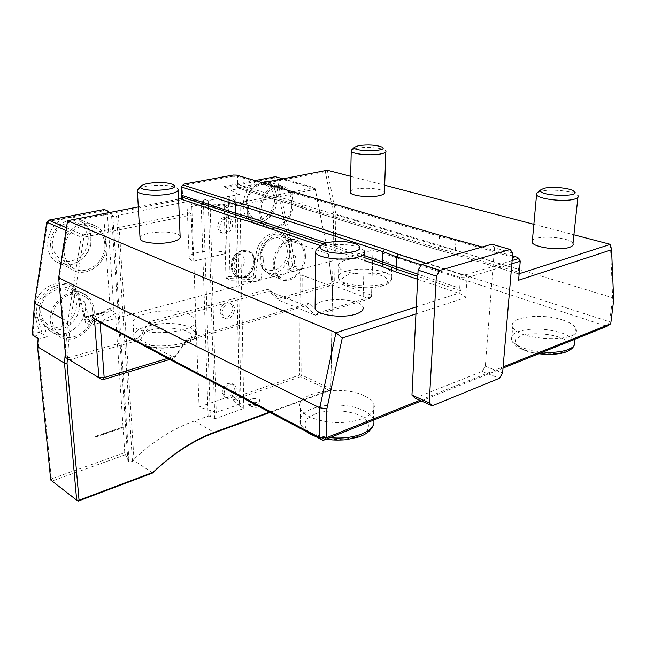 <?xml version="1.0" encoding="UTF-8"?>
<svg xmlns="http://www.w3.org/2000/svg" width="646" height="646" viewBox="0 0 646 646"><rect width="100%" height="100%" fill="white"/><g stroke="black" fill="none" stroke-linecap="round" stroke-linejoin="round"><path stroke-width="0.48" stroke-dasharray="3.23 2.42" d="M50.703 246.36C51.389 252.651 54.022 257.504 58.6 260.927C71.763 271.28 93.145 255.792 91.054 237.938C90.424 231.22 87.573 226.1 82.494 222.571C69.542 212.978 48.353 228.506 50.703 246.36M39.156 313.649C39.753 318.987 41.925 323.218 45.672 326.343C58.398 337.656 81.582 321.611 79.28 303.628C78.731 297.895 76.365 293.405 72.182 290.159C63.623 284.821 54.975 286.121 46.237 294.051L42.248 299.461C39.761 304.048 38.728 308.772 39.156 313.649M245.956 205.622L246.11 207.939C246.925 213.923 249.437 218.122 253.62 220.552C263.479 226.496 277.505 213.471 276.989 199.154C276.754 191.781 274.082 186.654 268.97 183.763C264.61 181.736 260.12 182.293 255.493 185.434C249.332 190.295 246.158 197.03 245.956 205.622M238.35 254.71C230.412 256.575 230.767 271.748 238.632 269.64C246.449 267.751 246.215 252.756 238.35 254.71M259.886 258.545L260.055 261.081C260.814 266.225 262.97 269.891 266.523 272.087C275.89 278.2 290.159 265.094 289.699 251.1C289.545 244.487 287.228 239.836 282.762 237.13C279.072 235.233 275.115 235.443 270.892 237.768C263.923 242.395 260.257 249.324 259.886 258.545M104.757 243.792C104.159 236.969 101.309 231.785 96.206 228.224C85.7 222.902 76.293 225.688 67.992 236.589C61.766 248.976 63.09 259.207 71.956 267.291C85.183 277.74 106.792 261.905 104.757 243.792M92.612 310.54C92.087 304.718 89.721 300.172 85.514 296.902C75.63 291.168 66.183 293.405 57.163 303.604C50.057 315.377 50.55 325.431 58.641 333.772C71.431 345.182 94.849 328.774 92.612 310.54M291.855 203.692C291.661 196.222 289.004 191.03 283.893 188.115C267.089 178.425 250.898 217.242 268.292 225.47C278.151 231.454 292.291 218.195 291.855 203.692M242.266 250.277L240.837 250.737C233.779 254.581 230.711 260.79 231.631 269.358C232.35 272.491 233.844 274.776 236.129 276.205C247.757 283.957 260.831 257.455 248.532 251.1L242.266 250.277M304.298 256.276C304.185 249.574 301.892 244.874 297.426 242.153C281.914 232.431 264.771 269.334 280.953 277.635C290.32 283.78 304.686 270.448 304.298 256.276M249.889 405.833L249.114 405.308C246.942 403.104 259.159 405.979 257.334 407.23C255.501 407.634 253.022 407.174 249.889 405.833M106.283 243.469C108.455 262.97 85.183 280.025 70.923 268.736C55.015 258.61 63.348 226.819 82.817 224.025C88.042 223.056 92.782 223.944 97.045 226.665C102.561 230.501 105.637 236.105 106.283 243.469M94.122 310.153C96.52 329.783 71.302 347.459 57.518 335.145C54.49 332.633 52.399 329.347 51.236 325.269C44.614 305.13 71.601 282.746 86.459 295.432C91.005 298.961 93.565 303.87 94.122 310.153M293.026 203.433C293.486 219.059 278.256 233.335 267.638 226.875C253.159 220.278 259.853 187.833 276.343 185.612L284.434 186.654C289.957 189.787 292.824 195.383 293.026 203.433M305.429 255.986C305.833 271.247 290.361 285.605 280.267 278.967C274.881 275.366 272.596 269.261 273.42 260.645C274.913 246.401 288.996 235.201 298.008 240.764C302.829 243.687 305.3 248.767 305.429 255.986M249.663 405.397C253.111 406.875 255.84 407.384 257.859 406.94L258.02 406.657C258.085 405.212 248.217 402.894 248.589 404.444L249.663 405.397M39.358 332.27L33.083 333.909L34.488 313.706L39.358 332.27L42.216 333.869L37.621 317.541C30.968 297.701 57.623 275.81 72.425 288.366C75.921 291.015 78.271 294.592 79.458 299.09L85.474 322.491L93.089 320.489L98.297 323.258L115.392 313.455L114.035 311.711L107.171 210.661M32.3 334.846L33.083 333.909L33.77 336.09L42.216 333.869L47.247 336.816L42.668 320.408C43.831 324.445 45.923 327.716 48.943 330.211C63.978 343.648 90.852 321.748 84.666 301.763L90.658 325.285L85.474 322.491L85.732 320.141L80.056 298.008C75.687 275.244 40.125 279.694 35.118 304.71L34.488 313.706M242.839 277.086L225.906 276.504L226.536 278.361L249.17 279.452L248.403 277.61L242.839 277.086C254.984 276.149 258.561 252.489 246.61 251.512C234.587 250.147 228.506 274.251 240.15 276.892L242.839 277.086M220.028 312.066L222.458 317.097C228.716 321.676 236.751 307.302 230.113 303.442C224.614 301.94 221.255 304.815 220.028 312.066M222.184 392.284L224.154 396.604C229.766 401.198 238.358 387.705 232.334 383.781C226.932 382.214 223.548 385.048 222.184 392.284M217.726 226.544C217.872 229.265 218.881 231.228 220.762 232.407C227.715 236.872 234.95 221.433 227.634 217.742C222.095 216.378 218.792 219.309 217.726 226.544M237.066 201.802L210.192 207.301L216.24 412.455L240.99 403.758L237.066 201.802L228.216 196.465L191.684 203.748L210.192 207.301M48.66 220.157L47.578 221.586L67.612 217.726C72.78 216.806 77.488 217.694 81.727 220.391C91.829 228.983 93.549 239.941 86.879 253.272C77.948 265.11 67.668 267.888 56.032 261.606C40.23 251.577 48.329 220.391 67.612 217.726L103.4 210.838L110.151 308.207L102.746 312.212L105.371 311.8L84.634 317.178M84.787 317.784L103.215 312.995L85.046 317.444M100.655 313.391L91.885 318.535L85.732 320.141M91.885 318.535L93.089 320.489L111.136 310.241L110.151 308.207M84.892 316.839L102.746 312.212M103.215 312.995L105.371 311.8M90.658 325.285L98.297 323.258M95.148 436.454L95.196 437.035L123.184 427.7L123.144 427.127L95.148 436.454L123.047 426.99L115.392 313.455M95.317 436.567L95.196 437.035M78.319 501.062L50.711 480.018L51.397 478.864L52.35 480.939L125.356 454.768L124.775 452.676L123.079 427.563M226.536 278.361L230.121 280.671L254.774 281.688L249.17 279.452L255.251 277.853L253.321 276.327L248.403 277.61M225.906 276.504L223.75 187.679L259.7 180.759L267.767 181.809C287.195 190.538 269.705 232.399 251.27 221.36C236.807 214.787 243.292 182.883 259.7 180.759L274.72 177.868L275.406 176.697L276.892 177.86L274.72 177.868L289.19 242.88C284.385 224.105 258.085 232.915 256.066 254.685L253.321 276.327M254.774 281.688L260.863 280.073L255.251 277.853L258.166 255C259.579 240.958 273.549 229.976 282.568 235.499C288.286 239.125 290.708 245.294 289.82 254.023L287.745 269.309L290.232 250.042L289.19 242.88M260.863 280.073L263.826 257.092C263.035 265.635 265.336 271.7 270.731 275.285C279.912 281.22 293.97 270.117 295.521 256.058L293.405 271.425L287.745 269.309L293.712 267.743L292.557 266.071L288.132 267.226M216.24 412.455L199.073 406.996L191.684 203.748M199.073 406.996L232.73 395.441L240.99 403.758M290.232 250.042L292.557 266.071L294.624 266.144L293.712 267.743L299.397 269.842L300.14 275.301L299.728 374.995L232.786 398.106L233.4 400.027L300.64 376.707L299.728 374.995L301.706 375.06L302.191 275.236L301.254 268.575L294.624 266.144L291.015 241.103L276.892 177.86L315.167 188.713L313.69 187.518L282.964 178.837M300.14 275.301L302.191 275.236L332.577 286.598L330.881 388.9L329.799 390.604L300.64 376.707L301.706 375.06L330.881 388.9L330.784 389.748L332.472 287.422L331.81 282.181L330.97 283.465L332.424 285.144L369.213 298.848L371.547 295.23L334.701 281.656L335.872 214.044L327.32 170.213L325.342 171.674L333.683 214.189L335.872 214.044L612.666 297.725L613.7 300.091M250.535 402.022L249.534 400.738C249.469 398.009 260.015 397.734 259.619 400.472C257.932 402.716 254.904 403.233 250.535 402.022M364.312 255.574L326.165 242.856M178.223 190.207L178.183 189.108L176.35 187.639C168.945 184.998 159.029 184.57 146.626 186.347C142.322 187.146 139.447 188.164 137.994 189.407M315.119 306.067C318.413 297.031 359.652 297.693 362.858 306.85L364.441 250.939L361.001 248.177C353.394 244.253 334.321 243.187 323.549 246.053L317.202 248.629M37.541 346.773L38.3 345.981L38.792 339.061L38.114 338.682M124.775 452.676L51.397 478.864L38.3 345.981M38.138 338.318L38.784 339.077L47.247 336.816M221.917 312.914C223.153 305.655 226.52 302.772 232.019 304.266C238.657 308.134 230.614 322.532 224.356 317.953L221.917 312.914M224.025 393.269C225.397 386.025 228.789 383.175 234.191 384.741C240.207 388.666 231.599 402.192 225.987 397.589L224.025 393.269M219.68 227.239C220.746 219.995 224.057 217.048 229.605 218.413C236.92 222.111 229.669 237.583 222.709 233.109C220.827 231.93 219.818 229.968 219.68 227.239M233.4 400.027L239.4 406.108L235.112 192.807L239.868 194.301L208.214 200.607L203.32 198.992L201.003 198.936L118.388 215.239L133.956 459.169L133.577 460.186L152.618 473.009M232.786 398.106L232.73 395.441M35.118 304.71L47.578 221.586L46.787 222.216M111.136 310.241L114.035 311.711M95.358 437.148L123.184 427.7M293.405 271.425L299.364 269.842L301.254 268.575M230.121 280.671L228.216 196.465M201.003 198.936L208.125 416.145L194.43 420.974C173.467 428.379 153.312 441.113 133.956 459.169M208.125 416.145L210.265 416.226L203.32 198.992M239.4 406.108L243.8 408.482L214.795 418.802L210.265 416.226M269.503 412.124L330.784 389.748L329.799 390.604L270.076 412.423M125.356 454.768L128.901 459.895L127.908 461.252L132.47 461.72L133.577 460.186M416.282 306.898L459.395 293.009L458.071 292.977C460.065 292.824 460.961 292.089 460.743 290.765L459.71 288.197L417.889 274.219M459.71 288.197L460.404 277.562L421.41 264.9M140.02 237.736C141.24 231.098 178.223 229.863 180.121 236.347M34.496 303.273L35.247 302.796M243.8 408.482L239.868 194.301M214.795 418.802L208.214 200.607M255.21 180.565L224.332 186.484L235.112 192.807M224.332 186.484L223.75 187.679M66.465 227.772L83.156 234.91L81.218 237.074L66.037 230.517M103.4 210.838L104.184 209.514M128.901 459.895L112.775 215.393L109.424 212.566M112.775 215.393L111.645 216.224L116.651 216.523L118.388 215.239M127.908 461.252L111.645 216.224M132.47 461.72L116.651 216.523M288.972 241.346L291.015 241.103L328.459 253.967L332.472 287.422M318.591 312.712L315.385 315.2L279.007 300.333L269.172 291.152L305.623 305.849L308.845 303.313L318.591 312.712L371.49 296.716L369.213 298.848L315.385 315.2L305.623 305.849L186.121 341.023L174.775 357.892L140.23 339.788L138.575 337.866L68.864 357.569L69.251 359.975L140.23 339.788L151.229 323.638L269.172 291.152L268.671 289.109L278.507 298.299L279.007 300.333L332.424 285.144L334.701 281.656L332.577 281.002L331.81 282.181L328.37 254.92L314.998 189.31L225.987 207.754L224.873 205.775L313.69 187.518L314.998 189.31L315.167 188.713L328.37 254.92M169.801 359.402L174.775 357.892L175.446 356.019L186.839 339.077L186.121 341.023L151.229 323.638L149.581 321.716L268.671 289.109M138.575 337.866L149.581 321.716M414.99 398.114L482.142 371.418L485.332 366.242L492.809 269.737L467.058 277.748L465.709 297.588L415.943 313.908M466.073 274.76L467.058 277.748L460.404 277.562L461.373 274.623L466.073 274.76L512.125 260.564M459.395 293.009L465.709 297.588M511.85 263.818L492.809 269.737L494.505 247.781L512.754 253.079M494.505 247.781L491.856 244.204M425.916 263.213L461.373 274.623M233.214 175.042L232.778 176.318L237.566 176.423L439.53 236.412L455.939 240.595L454.784 238.996M236.606 175.123L237.566 176.423L237.72 184.481L292.662 201.1L292.67 192.621L291.201 191.103M181.566 199.299L181.809 198.5M178.595 199.121L138.292 206.954M62.274 318.551L67.773 321.571L81.218 237.074L83.867 237.195L83.156 234.91L190.239 212.897L187.348 210.693C184.336 205.476 212.356 201.915 224.873 205.775M65.303 352.894L67.773 321.571L70.317 322.031L67.402 358.708M278.507 298.299L330.97 283.465M68.864 357.569L66.368 355.849L59.456 277.118L68.064 221.893L182.697 199.517L182.188 198.419M100.114 322.556L372.96 250.115L371.49 296.716L373.105 245.738L609.671 321.789L610.745 323.767M482.142 371.418L499.398 378.298M485.332 366.242L502.612 373.033M512.52 255.897L482.142 247.006M237.72 184.481L236.888 186.379L292.129 203.215L292.662 201.1L303.055 204.814L438.989 246.005L455.325 250.301L455.939 240.595L519.521 259.28L518.092 273.654L519.158 273.759M182.697 199.517L182.148 185.709L232.778 176.318L233.061 189.69L325.342 171.674M67.564 220.698L68.064 221.893M58.673 277.732L59.456 277.118M65.714 357.545L66.368 355.849M190.239 212.897L191.248 214.948L83.867 237.195L70.317 322.031M189.165 258.457L192.944 261.372L227.061 253.192C215.514 248.298 186.04 252.271 189.165 258.457L187.348 210.693M192.944 261.372L191.248 214.948M225.987 207.754L227.061 253.192M610.381 244.358L612.666 297.725L609.671 321.789L606.957 326.319L372.96 250.115L373.105 245.738M333.683 214.189L332.577 281.002M419.876 400.294L503.137 366.912M236.888 186.379L237.76 187.946L292.59 204.742L292.129 203.215L302.546 206.97L438.351 248.435L454.719 252.772L455.325 250.301L518.641 269.447M385.848 151.907L385.88 150.986L384.588 149.953C380.268 147.587 364.74 146.658 356.544 148.249L351.707 149.864M518.585 280.243L518.237 274.049M518.56 272.224L454.719 252.772L455.075 254.476M455.115 254.5L518.092 273.654M238.737 188.156L235.402 188.075L233.061 189.69M262.728 182.77L235.402 188.075M350.665 176.326L384.677 185.232M533.862 224.315L573.914 234.805M350.326 191.523C352.005 186.783 382.908 187.397 384.427 192.225M532.377 240.554C535.631 234.668 570.652 237.13 572.986 243.485M186.839 339.077L308.845 303.313M167.774 358.336L175.446 356.019M147.853 325.947C137.574 328.984 132.931 332.819 133.932 337.454L134.134 337.947C138.963 351.707 200.963 346.143 195.738 332.658L190.19 327.28C178.239 322.637 164.124 322.192 147.853 325.947M373.081 425.456L373.38 419.504C372.064 416.064 368.777 413.069 363.504 410.509C350.342 403.984 326.61 403.152 312.381 408.676C302.675 412.503 298.638 417.429 300.261 423.445L300.632 424.341C304.613 431.229 314.449 435.646 330.146 437.592M346.749 270.973C340.474 272.79 337.721 275.123 338.48 277.974L338.625 278.313C342.13 288.851 395.61 288.019 391.476 277.53L391.379 277.199C390.588 275.22 388.06 273.484 383.789 271.998C371.603 268.502 359.257 268.155 346.749 270.973M503.032 368.091L421.321 400.94M189.698 314.513C173.176 305.873 128.086 313.423 133.133 324.421C136.548 338.561 202.198 332.868 195.124 319.277L189.698 314.513M363.94 395.723C341.136 384.079 293.559 393.002 300.325 408.345C303.168 416.783 323.194 423.582 343.163 422.436C363.173 421.402 377.216 412.834 373.889 404.509C372.564 401.15 369.246 398.227 363.94 395.723M384.192 260.734C367.921 254.839 334.951 258.893 338.698 266.54C341.12 277.215 397.379 276.375 391.823 265.797C391.024 263.867 388.48 262.187 384.192 260.734M563.094 320.15C542.139 312.696 508.119 316.911 512.73 326.682C516.227 341.104 583.273 343.228 575.893 328.62C574.48 325.39 570.216 322.564 563.094 320.15M577.912 197.426L578.097 195.738L575.925 194.034C569.425 190.489 549.165 188.939 540.645 191.289L537.569 192.451M574.019 345.537L574.439 341.661C573.042 338.351 568.811 335.46 561.737 332.981C545.612 328.241 531.093 327.788 518.157 331.624C512.771 333.716 510.59 336.396 511.6 339.691L511.834 340.224C515.831 346.28 526.191 350.229 542.915 352.062M52.221 245.577C53.594 254.484 59.876 260.742 68.016 261.517C73.531 261 78.449 258.666 82.769 254.508C86.289 249.542 88.122 244.067 88.244 238.075C87.049 229.338 81.041 222.91 72.893 221.869C67.305 222.232 62.274 224.517 57.793 228.724C54.143 233.812 52.286 239.432 52.221 245.577M40.674 312.721C42.071 321.264 48.345 327.013 56.452 327.393C67.499 326.674 77.052 315.361 76.503 303.79C75.283 295.4 69.275 289.481 61.16 288.851C55.604 289.465 50.606 291.903 46.157 296.175C42.547 301.262 40.714 306.777 40.674 312.721M246.885 205.024C247.798 213.398 251.504 218.251 257.988 219.592C266.427 219.705 274.348 209.942 274.598 199.251C273.839 190.99 270.238 186.072 263.802 184.49C255.299 184.086 247.022 194.083 246.885 205.024M260.758 257.859C261.016 278.91 287.648 271.756 287.381 251.221C286.687 243.389 283.255 238.85 277.086 237.615C268.93 237.591 260.944 247.434 260.758 257.859M243.243 250.64C232.802 252.529 228.24 272.014 237.098 276.601L242.21 277.74C253.28 277.32 259.175 256.284 249.509 251.455L243.243 250.64M42.668 320.408L37.621 317.541L35.255 317.743M80.056 298.008L79.458 299.09L84.666 301.763M263.826 257.092L256.066 254.685M295.521 256.058L289.82 254.023L289.981 253.652M364.255 257.592L323.258 243.841M194.43 420.974L214.561 432.715M460.743 290.765L417.784 276.327M364.174 260.411L320.513 245.65M458.071 292.977L417.639 279.274M293.276 204.855L303.588 208.585L303.022 208.505L302.546 206.97L303.103 196.239L301.722 194.737M303.588 208.585L438.739 250.139L438.351 248.435L439.53 236.412L438.238 234.781M150.106 330.163L141.781 333.643C138.204 336.542 137.404 339.457 139.399 342.388C145.762 347.984 165.998 349.575 180.484 345.553L188.705 341.879C191.959 338.9 192.419 335.993 190.094 333.166C183.198 327.877 164.237 326.48 150.106 330.163M315.313 413.836L307.003 418.842C304.072 423.017 304.484 427.224 308.231 431.463C313.94 435.307 321.724 437.931 331.576 439.337C341.799 439.74 350.964 438.626 359.063 435.993L367.106 430.648C369.528 426.328 368.648 422.137 364.465 418.075C353.637 410.501 330.429 408.538 315.313 413.836M348.913 274.558C341.516 277.142 340.111 280.186 344.681 283.683C352.433 287.858 370.392 289.053 381.221 286.081C388.456 283.328 389.57 280.243 384.572 276.835C376.545 272.87 359.596 271.796 348.913 274.558M439.304 250.196L455.559 254.516M520.886 335.88L515.637 339.433C514.62 342.388 516.404 345.368 520.991 348.364C532.336 354.081 554.018 355.704 564.959 351.594L569.925 347.839C570.539 344.794 568.432 341.831 563.587 338.94C551.999 333.538 531.779 332.117 520.886 335.88M46.237 294.051L42.248 299.461M246.11 207.939L245.94 205.598C246.102 197.038 249.283 190.32 255.493 185.434M260.055 261.081L259.87 258.505C260.185 249.324 263.859 242.411 270.892 237.768M58.6 260.927L71.956 267.291M82.494 222.571L96.206 228.224M45.672 326.343L58.641 333.772M72.182 290.159L85.514 296.902M253.62 220.552L268.292 225.47M268.97 183.763L283.893 188.115M240.837 250.737C233.141 254.605 230.073 260.806 231.631 269.358M266.523 272.087L280.953 277.635M282.762 237.13L297.426 242.153M236.129 276.205L242.403 277.756C253.603 277.296 259.401 256.365 249.509 251.455L248.532 251.1M257.334 407.23L257.859 406.94M249.114 405.308L248.815 404.824M56.032 261.606L70.923 268.736M81.727 220.391L97.045 226.665M48.943 330.211L57.518 335.145M72.425 288.366L86.459 295.432M251.27 221.36L267.638 226.875M267.767 181.809L284.434 186.654M270.731 275.285L280.267 278.967M282.568 235.499L298.008 240.764M249.534 400.738L248.589 404.444M259.619 400.472L258.02 406.657M172.813 184.433L176.35 187.639M357.286 244.471L361.001 248.177M222.458 317.097L224.356 317.953M230.113 303.442L232.019 304.266M224.154 396.604L225.987 397.589M232.334 383.781L234.191 384.741M220.762 232.407L222.709 233.109M227.634 217.742L229.605 218.413M381.754 146.973L384.588 149.953M455.026 254.467L518.262 273.823M455.107 254.508L438.739 250.139L303.022 208.505L292.509 204.661M237.76 187.946L292.662 204.75M134.134 337.947L137.154 342.138M144.098 345.812C150.825 349.05 173.79 349.341 185.321 344.35C196.222 339.287 195.35 336.025 195.738 332.658M300.632 424.341C302.845 428.459 304.67 430.842 306.115 431.48M315.789 436.599L326.133 439.199M338.625 278.313C339.029 279.936 340.458 281.591 342.921 283.279C346.773 285.169 351.19 287.478 366.153 288.084C391.977 286.638 390.782 280.808 391.476 277.53M195.601 332.165L195.124 319.277M133.932 337.454L133.133 324.421M373.38 419.504L373.889 404.509M300.261 423.445L300.325 408.345M391.379 277.199L391.823 265.797M338.48 277.974L338.698 266.54M572.889 190.554L575.925 194.034M574.439 341.661L575.893 328.62M511.6 339.691L512.73 326.682M511.834 340.224C512.197 342.34 514.256 344.698 517.995 347.29C522.251 349.647 527.047 352.078 538.724 353.75"/><path stroke-width="0.97" d="M148.475 183.391C144.639 184.102 142.217 185.006 141.199 186.113C135.741 193.097 185.022 190.417 172.813 184.433C166.765 182.301 158.65 181.954 148.475 183.391M326.61 242.743L320.489 245.682C317.008 249.518 329.589 253.789 343.422 253.256C358.708 251.851 363.327 248.92 357.286 244.471C348.372 241.136 338.141 240.562 326.61 242.743M417.889 274.219L364.312 255.574M326.165 242.856L247.951 216.773L235.451 213.261L236 215.231L234.974 217.395L181.566 199.299L181.26 186.912L183.698 184.191L181.26 186.912L235.273 204.451L235.451 213.261L181.591 195.262M421.41 264.9L396.846 256.922L396.434 267.048L396.943 269.317L395.57 271.805L381.729 266.346L364.174 260.411M137.994 189.407L137.412 191.321C138.535 194.826 157.438 196.457 169.373 194.018C175.938 192.669 178.877 191.038 178.183 189.108M317.202 248.629L316.039 249.679L315.652 252.586C317.743 258.198 343.72 261.275 357.068 257.358C363.157 255.614 365.62 253.474 364.441 250.939M270.076 412.423L214.561 432.715C193.114 440.58 172.466 454.009 152.618 473.009L78.319 501.062L76.672 500.141L64.495 363.141L65.303 352.894M109.424 212.566L107.171 210.661L104.184 209.514L48.66 220.157L46.787 222.216L34.496 303.273L32.3 334.846L38.138 338.318L37.541 346.773L50.711 480.018L76.672 500.141L79.054 500.238L153.102 472.315C173.104 453.242 193.889 439.756 215.457 431.859L269.503 412.124M38.114 338.682L32.3 334.846M510.146 249.469L440.007 270.351L436.341 276.133L429.235 402.846L432.239 405.817L499.398 378.298L502.612 373.033L512.754 253.079L510.146 249.469L491.856 244.204L421.717 264.424L440.007 270.351M396.846 256.922L382.86 251.649L247.814 207.883L235.273 204.451L236.638 202.279L249.283 205.711L384.483 249.146L398.606 254.419L396.846 256.922M178.223 190.207L180.121 236.347C180.815 238.552 177.949 240.433 171.505 241.992C159.796 244.794 141.224 242.953 140.085 238.931L140.02 237.736M362.858 306.85C363.997 309.733 361.582 312.171 355.615 314.174C342.541 318.639 317.129 315.167 315.087 308.78L315.119 306.067M78.319 501.062L79.054 500.238L67.031 363.367L64.495 363.141L37.541 346.773M282.964 178.837L275.406 176.697L255.21 180.565M66.037 230.517L46.787 222.216M48.66 220.157L66.465 227.772M152.618 473.009L153.102 472.315M421.717 264.424L418.091 270.101L436.341 276.133M418.091 270.101L415.943 313.908L342.251 338.068L335.96 332.779L416.282 306.898M398.606 254.419L425.916 263.213M183.076 185.031L236.638 202.279M482.142 247.006L438.238 234.781L236.606 175.123L233.214 175.042L183.698 184.191M181.809 198.5L178.595 199.121M138.292 206.954L67.564 220.698L335.96 332.779L319.754 407.828L58.673 277.732L65.714 357.545L102.439 379.856L65.714 357.545M34.496 303.273L62.274 318.551M67.402 358.708L67.031 363.367M67.564 220.698L58.673 277.732M169.801 359.402L102.439 379.856L104.168 377.579L167.774 358.336M94.429 318.761L98.862 377.393L104.168 377.579L100.114 322.556L94.429 318.761L319.39 437.479L319.754 407.828L326.892 408.684L326.456 437.746L419.876 400.294M421.321 400.94L323.057 440.443L319.39 437.479L326.456 437.746L323.057 440.443L100.114 322.556M342.251 338.068L326.892 408.684M415.943 313.908L411.962 395.15L429.235 402.846M411.962 395.15L414.99 398.114L432.239 405.817M517.575 257.374L519.521 259.28L520.256 261.202L517.575 257.374L512.52 255.897M512.125 260.564L518.084 258.723M503.032 368.091L606.957 326.319L610.745 323.767L613.7 300.091L611.576 249.752L518.585 280.243L520.256 261.202L511.85 263.818M358.813 145.592L354.589 147.167C350.697 151.996 391.113 151.697 381.754 146.973C375.706 144.906 368.058 144.446 358.813 145.592M503.137 366.912L610.745 323.767M519.158 273.759L610.381 244.358L611.576 249.752M351.707 149.864L351.23 151.237C352.183 154.144 371.297 155.912 380.825 153.926C384.741 153.142 386.421 152.157 385.88 150.986M350.665 176.326L327.32 170.213L262.728 182.77M384.677 185.232L533.862 224.315M573.914 234.805L610.381 244.358M385.848 151.907L384.427 192.225C384.959 193.582 383.296 194.712 379.436 195.625C370.037 197.926 351.23 195.908 350.302 192.556L350.326 191.523M577.912 197.426L572.986 243.485C573.705 245.052 572.445 246.36 569.223 247.418C559.339 250.898 533.733 247.37 532.207 242.436L532.377 240.554M330.146 437.592C353.838 440.265 376.989 430.688 373.646 420.393M544.013 188.325L540.823 189.819C535.591 196.441 586.439 197.628 572.889 190.554C567.608 187.687 550.965 186.419 544.013 188.325M537.569 192.451L536.721 193.13L536.568 194.777C538.191 199.081 564.313 202.182 574.318 199.162C577.589 198.241 578.848 197.103 578.097 195.738M542.915 352.062C561.132 353.701 576.676 348.687 574.601 342.202M384.483 249.146L382.86 251.649L382.513 261.646L382.981 263.867L364.255 257.592M323.258 243.841L181.833 197.022M249.283 205.711L247.814 207.883L247.951 216.773L248.524 218.776L247.418 220.94L234.974 217.395M417.784 276.327L396.943 269.317L382.981 263.867L381.729 266.346M320.513 245.65L247.418 220.94M417.639 279.274L395.57 271.805M214.561 432.715L215.457 431.859M141.199 186.113L137.695 189.714M320.489 245.682L316.039 249.679M140.085 238.931L137.412 191.321M315.087 308.78L315.652 252.586M354.589 147.167L351.359 150.195M350.302 192.556L351.23 151.237M137.154 342.138L144.098 345.812M306.115 431.48L309.7 433.862L315.789 436.599M326.133 439.199C331.535 440.12 338.116 440.306 345.885 439.756L358.998 436.922L363.722 434.911C368.535 432.408 371.66 429.251 373.081 425.456M540.823 189.819L536.721 193.13M532.207 242.436L536.568 194.777M538.724 353.75C554.938 355.47 564.321 353.063 568.012 351.109C571.29 349.454 573.293 347.596 574.019 345.537"/></g></svg>

